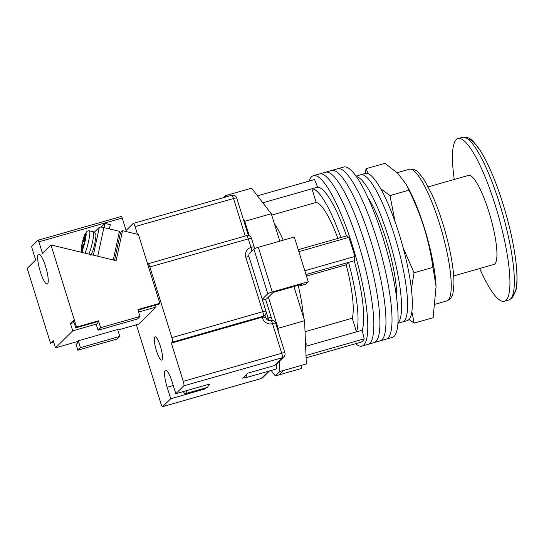 <?xml version="1.0" encoding="UTF-8"?>
<svg xmlns="http://www.w3.org/2000/svg" width="544" height="544" viewBox="0 0 544 544"><rect width="100%" height="100%" fill="white"/><g stroke="black" fill="none" stroke-linecap="round" stroke-linejoin="round"><path stroke-width="0.82" d="M309.169 181.077A88.59 18.523 74.1 0 1 313.371 175.692L319.43 173.964A88.59 18.523 74.1 0 1 358.68 244.412A88.59 18.523 74.1 0 1 368.057 344.345L374.116 342.611A88.59 18.523 74.1 0 0 364.738 242.685A88.59 18.523 74.1 0 0 325.489 172.23A88.59 18.523 74.1 0 1 364.738 242.685A88.59 18.523 74.1 0 1 374.116 342.611L380.174 340.884A88.59 18.523 74.1 0 0 370.797 240.958A88.59 18.523 74.1 0 0 331.548 170.503A88.59 18.523 74.1 0 1 370.797 240.958A88.59 18.523 74.1 0 1 380.174 340.884L386.233 339.157A88.59 18.523 74.1 0 0 376.856 239.224A88.59 18.523 74.1 0 0 337.606 168.776A88.59 18.523 74.1 0 1 376.856 239.224A88.59 18.523 74.1 0 1 386.233 339.157L392.292 337.43A88.59 18.523 74.1 0 0 382.915 237.497A88.59 18.523 74.1 0 0 343.665 167.042L319.43 173.964A88.59 18.523 74.1 0 1 358.68 244.412A88.59 18.523 74.1 0 1 368.057 344.345L361.998 346.072A88.59 18.523 74.1 0 1 355.586 343.713M313.371 175.692A88.59 18.523 74.1 0 1 352.621 246.146A88.59 18.523 74.1 0 1 361.998 346.072M298.853 251.634L348.867 237.361A84.565 17.687 74.1 0 1 351.941 246.813A84.565 17.687 74.1 0 1 354.817 256.469L354.266 260.76A76.514 16 74.1 0 1 362.175 330.235L364.201 338.878A84.565 17.687 74.1 0 1 360.896 342.203L306.088 357.843M314.384 179.588A84.565 17.687 74.1 0 1 314.48 179.561L257.475 195.833L314.568 179.54L317.614 187.177A76.514 16 74.1 0 1 346.528 235.926L348.867 237.361M305.993 355.49L364.201 338.878M304.803 270.742L354.817 256.469M305.544 344.44L306.326 344.216A13.09 2.734 -105.9 0 0 305.429 341.55M306.326 344.216L305.415 341.292M303.416 316.982A62.417 13.049 -105.9 0 0 298.16 285.314M283.247 240.176A62.417 13.049 -105.9 0 0 274.326 223.57M305.619 346.372L356.49 331.854A76.514 16 -105.9 0 0 348.582 262.378L354.266 260.76M305.986 274.536L348.582 262.378L346.161 264.765A62.417 13.049 -105.9 0 1 352.247 318.233L356.49 331.854L362.175 330.235M298.255 249.703L340.85 237.544A76.514 16 -105.9 0 0 311.936 188.795L317.614 187.177M340.85 237.544L346.528 235.926M262.847 202.81L311.936 188.795L316.18 202.416L271.694 215.118M337.865 238.394A62.417 13.049 -105.9 0 0 316.18 202.416M346.161 264.765L306.476 276.094M352.247 318.233L305.028 331.711M355.966 176.1L360.618 174.774A76.514 16 74.1 0 1 394.509 235.62A76.514 16 74.1 0 1 402.614 321.919L407.347 320.566A76.514 16 74.1 0 0 399.242 234.267A76.514 16 74.1 0 0 365.35 173.42L360.618 174.774A76.514 16 74.1 0 1 394.509 235.62A76.514 16 74.1 0 1 402.614 321.919L397.963 323.245M356.198 176.433A76.514 16 74.1 0 1 388.45 237.347A76.514 16 74.1 0 1 397.984 322.844M367.894 197.588A62.417 13.049 74.1 0 1 396.746 298.697M243.984 376.897A14.096 2.944 -105.9 0 0 245.507 377.781A14.096 2.944 -105.9 0 0 246.432 374.483M245.507 377.781L275.801 369.131A14.096 2.944 -105.9 0 0 276.617 363.95M279.8 241.162L271.259 213.738L251.586 188.19L225.08 195.758L223.026 197.785M300.954 365.486L301.852 368.376L279.133 374.857L283.614 370.437L306.333 363.95L304.586 320.722L293.93 286.518M271.13 370.464L275.346 375.938L279.827 371.518L279.412 361.196M304.586 320.722L278.079 328.284L278.195 331.214M278.079 328.284L268.376 297.146L273.129 292.454L301.532 284.349L300.036 285.824L299.737 284.866M262.494 300.159L266.478 299.023L268.376 297.146M249.288 235.851L244.752 221.299L243.42 219.572M225.998 196.942L225.08 195.758M271.259 213.738L244.752 221.299M283.614 370.437L279.827 371.518M279.133 374.857L275.346 375.938M249.444 253.395L253.864 249.036A4.026 0.449 -17.3 0 1 258.332 247.289L294.304 237.021L308.23 281.724L305.714 284.206L300.036 285.824M308.23 281.724L272.252 291.992A4.026 0.449 162.7 0 0 267.791 293.74L253.864 249.036M262.208 299.248L267.791 293.74M183.26 391.585A12.886 2.693 -105.9 0 0 185.538 393.638L207.312 387.423A12.886 2.693 -105.9 0 0 208.155 384.479M185.538 393.638A12.886 2.693 -105.9 0 0 186.381 390.694M156.352 350.472A12.084 2.53 74.1 0 1 155.074 336.845A12.084 2.53 74.1 0 1 160.426 346.453A12.084 2.53 74.1 0 1 161.704 360.074A12.084 2.53 74.1 0 1 156.352 350.472M137.476 234.294L135.075 226.603A4.026 0.843 -105.9 0 0 133.294 223.4A4.026 0.843 -105.9 0 0 133.205 223.448L126.079 230.486M208.1 385.75L209.889 383.982L175.807 393.706L183.784 385.839A4.026 0.843 -105.9 0 0 183.274 381.344L171.374 343.135L172.394 342.135A4.026 0.843 -105.9 0 0 171.884 337.64L149.865 266.954A4.026 0.843 -105.9 0 0 148.077 263.752A4.026 0.843 -105.9 0 0 147.995 263.806L147.655 264.139M204.551 388.212L204.796 389.008L206.033 387.79M204.796 389.008L170.721 398.732L162.744 406.606L261.195 378.508L268.614 371.185M274.264 365.609L282.241 357.741A4.026 3.91 -134.6 0 0 283.88 356.782L275.978 364.575L274.264 365.609L247.758 373.177L242.665 378.202L244.759 377.604M136.367 324.768L160.874 403.451A4.026 0.843 -105.9 0 0 162.656 406.654A4.026 0.843 -105.9 0 0 162.744 406.606M183.274 381.344L281.731 353.246L272.503 323.632A8.051 7.827 -134.6 0 1 262.555 318.158L262.256 317.2L263.269 316.193A4.026 3.91 45.4 0 0 264.908 315.241L262.256 317.2L171.374 343.135M175.807 393.706L172.237 382.248A15.103 3.155 -105.9 0 0 165.546 370.24A15.103 3.155 -105.9 0 0 167.144 387.274L170.721 398.732M453.676 275.937L493.911 264.452A46.308 9.683 -105.9 0 0 494.89 263.86A46.308 9.683 -105.9 0 0 489.777 214.73A46.308 9.683 -105.9 0 0 468.493 175.392L428.257 186.871M479.686 268.512A84.565 17.687 -105.9 0 0 504.41 301.24A84.565 17.687 -105.9 0 0 506.192 300.159A84.565 17.687 -105.9 0 0 496.856 210.446A84.565 17.687 -105.9 0 0 457.994 138.604A84.565 17.687 -105.9 0 0 456.212 139.686A84.565 17.687 -105.9 0 0 454.267 179.452M109.412 228.902L110.31 224.713L104.87 223.4L101.109 227.113M103.979 227.589L104.87 223.4M93.357 255.177L99.328 227.297A4.026 0.802 12.1 0 1 103.884 227.569L119.415 231.322L113.274 259.991M99.328 227.297L94.35 232.206M90.44 231.071L89.495 230.84A12.485 1.591 103.6 0 1 88.896 239.714A12.485 1.591 103.6 0 1 85.014 253.164M85.048 240.672L83.722 240.353L82.776 241.291L81.784 245.922L82.736 244.984L81.287 252.26M83.722 240.353L85.415 233.07L84.368 235.47L81.763 245.058L81.104 252.219M82.348 252.518L82.164 250.634L83.545 244.181L84.497 243.243L85.49 238.612L84.538 239.55L85.918 233.097C86.455 231.35 87.638 230.595 89.468 230.833A12.485 1.591 103.6 0 1 89.481 230.84L93.364 231.778C96.818 233.811 95.56 234.158 95.955 236.382L94.547 244.868C93.269 250.206 91.956 253.626 90.61 255.129M85.252 239.72L84.538 239.55M83.341 245.133L82.736 244.984M84.81 241.788L82.776 241.291M47.559 283.88A15.606 3.264 74.1 0 1 47.233 284.077A15.606 3.264 74.1 0 1 40.059 270.824A15.606 3.264 74.1 0 1 38.338 254.266A15.606 3.264 74.1 0 1 38.665 254.068A15.606 3.264 74.1 0 1 45.839 267.322A15.606 3.264 74.1 0 1 47.559 283.88M76.548 327.08L75.732 327.882L97.696 321.613L98.512 320.81L76.548 327.08L50.959 244.929L116.117 260.678L122.536 230.683L138.434 234.525L159.854 303.3L159.038 304.11L138.054 310.094M159.854 303.3L137.89 309.57L140.032 316.452L100.654 327.692L98.07 330.235L96.288 324.503L98.049 322.762L97.696 321.613M138.652 312.018L156.053 307.054L138.808 324.068L117.824 330.058M96.846 323.952L72.746 330.834L55.502 347.847L77.466 341.578L78.282 340.775L80.424 347.65L77.84 350.2L76.058 344.468L77.819 342.727L77.466 341.578M80.424 347.65L119.802 336.41L117.66 329.535L78.282 340.775M156.053 307.054L155.455 305.13M38.06 240.237L121.278 216.492A2.013 0.422 74.1 0 1 121.319 216.464A2.013 0.422 74.1 0 1 122.21 218.062L38.903 241.842L42.473 253.307L50.959 244.929M126.432 231.628L122.21 218.062M38.903 241.842A2.013 0.422 -105.9 0 0 38.012 240.237A2.013 0.422 -105.9 0 0 37.971 240.264L31.858 246.296A2.013 0.422 -105.9 0 0 32.116 248.54L35.686 260.005L27.2 268.376L50.524 343.264L53.788 342.339M72.746 330.834L70.482 323.571L73.474 320.627L75.732 327.882M50.524 343.264L53.244 340.585L55.502 347.847M98.512 320.81L100.654 327.692M122.536 230.683L120.503 232.696L119.19 232.376M120.503 232.696L114.587 260.311M140.032 316.452L137.455 318.995L98.07 330.235M119.802 336.41L117.225 338.96L77.84 350.2M70.482 323.571L74.072 322.551M409.013 319.532L414.181 323.122L411.876 311.821M411.407 288.884L414.038 272.796L403.152 247.731M436.077 286.511L435.968 284.641A68.456 14.314 -105.9 0 0 424.395 228.038A68.456 14.314 -105.9 0 0 408.619 188.829L406.327 184.593L408.925 190.182C415.004 202.463 420.077 215.03 424.143 227.875C428.094 240.795 431.038 253.966 432.97 267.39L436.077 286.511L433.112 317.723L414.181 323.122M368.424 173.815L366.085 168.701L385.016 163.302L397.8 173.339L406.327 184.593M395.114 221.836L389.987 195.588L380.657 188.7M366.085 168.701L365.106 173.488M432.97 267.39L414.038 272.796M408.925 190.182L389.987 195.588M258.332 247.289L272.252 291.992M283.88 356.782A4.026 4.026 0 0 0 284.893 352.723A4.026 0.449 162.7 0 0 281.731 353.246A4.026 0.843 74.1 0 1 282.241 357.741L183.784 385.839M245.222 236.028L233.532 198.499L135.075 226.603M171.884 337.64L262.759 311.705L245.8 257.258A8.051 7.827 -134.6 0 1 250.995 247.452L248.316 238.857L149.865 266.954M264.908 315.241A4.026 4.026 0 0 0 265.928 311.175A4.026 0.449 -17.3 0 0 262.759 311.705A4.026 0.843 74.1 0 1 263.269 316.193L172.394 342.135M250.39 252.47A4.026 3.91 45.4 0 0 249.866 252.899C248.798 254.293 248.499 255.564 248.968 256.727A4.026 0.449 -17.3 0 0 245.8 257.258M262.528 300.152L268.09 318.002A4.026 0.449 -17.3 0 1 266.098 318.492M265.588 299.275L271.252 317.478A4.026 0.449 162.7 0 0 268.09 318.002A4.026 0.843 -105.9 0 0 269.151 320.545M264.962 315.194L265.717 317.628A4.026 0.449 162.7 0 0 262.555 318.158M270.633 320.484A4.026 0.843 74.1 0 1 270.722 320.436A4.026 0.843 74.1 0 1 272.503 323.632A4.026 0.449 162.7 0 1 275.672 323.109A4.026 4.026 0 0 0 270.722 320.436C268.396 320.872 266.73 319.933 265.717 317.628M254.293 248.758A4.026 4.026 0 0 0 254.164 246.928A4.026 0.449 -17.3 0 0 250.995 247.452A4.026 0.843 74.1 0 1 251.688 251.185M248.316 238.857A4.026 0.449 -17.3 0 1 251.484 238.326A4.026 4.026 0 0 0 246.534 235.654A4.026 0.843 74.1 0 1 248.316 238.857M246.446 235.708A4.026 0.843 74.1 0 1 246.534 235.654L148.077 263.752M233.532 198.499A4.026 0.449 -17.3 0 1 236.694 197.975A4.026 4.026 0 0 0 231.744 195.296A4.026 0.843 74.1 0 1 233.532 198.499M231.662 195.35A4.026 0.843 74.1 0 1 231.744 195.296L133.294 223.4M162.656 406.654L261.113 378.556A4.026 4.026 0 0 0 262.834 377.55A4.026 3.91 -134.6 0 1 261.195 378.508A4.026 0.843 74.1 0 1 261.113 378.556A4.026 0.843 74.1 0 1 261.011 378.556M173.257 385.526L167.144 387.274M510.605 298.901A84.565 17.687 -105.9 0 0 501.269 209.188A84.565 17.687 -105.9 0 0 462.407 137.346C466.602 136.666 470.268 138.094 473.402 141.624L479.822 149.824C482.936 154.639 486.118 160.575 489.348 167.634C495.36 180.86 500.8 195.928 505.655 212.826C511.918 235.001 515.63 254.436 516.8 271.136C517.324 279.154 517.024 285.607 515.909 290.51L512.244 297.949L508.824 299.982A84.565 17.687 -105.9 0 0 510.605 298.901M468.207 139.325A81.26 16.993 74.1 0 1 505.165 211.147A81.26 16.993 74.1 0 1 513.359 294.698M103.884 227.569L97.743 256.238M88.896 254.102A12.485 1.591 -76.4 0 0 92.779 240.652A12.485 1.591 -76.4 0 0 93.364 231.778M85.109 233.906A9.466 1.204 -76.4 0 0 82.042 243.841A9.466 1.204 -76.4 0 0 81.348 251.437M82.164 250.634A9.466 1.204 -76.4 0 0 85.231 240.693A9.466 1.204 -76.4 0 0 85.918 233.097M446.787 300.934A68.456 14.314 -105.9 0 0 439.538 223.72A68.456 14.314 -105.9 0 0 409.21 169.279C413.168 168.701 416.507 170.054 419.213 173.332L424.34 180.071L431.725 193.97C435.656 202.586 439.314 212.323 442.707 223.19C447.549 238.864 450.901 253.545 452.764 267.233C453.601 273.523 453.995 279.045 453.941 283.784L453.145 292.21C452.574 296.426 450.452 299.336 446.787 300.934L435.465 304.164M271.252 317.478L272.292 320.307M265.928 311.175L248.968 256.727M284.893 352.723L275.672 323.109M254.164 246.928L251.484 238.326M248.404 235.572L236.694 197.975M262.834 377.55L269.559 370.913M462.407 137.346L457.994 138.604M508.824 299.982L504.41 301.24M38.012 240.237L121.319 216.464M397.161 172.713L409.21 169.279"/></g></svg>
